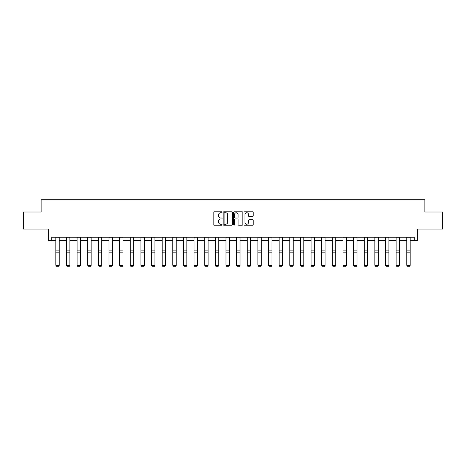 <?xml version="1.0" encoding="UTF-8"?>
<svg xmlns="http://www.w3.org/2000/svg" width="466" height="466" viewBox="0 0 466 466"><rect width="100%" height="100%" fill="white"/><g stroke="black" fill="none" stroke-linecap="round" stroke-linejoin="round"><path stroke-width="0.7" d="M222.09 212.269A0.466 0.466 0 0 0 221.624 211.797L214.517 211.797A0.67 0.67 0 0 0 213.847 212.467L213.847 224.513A0.67 0.67 0 0 0 214.517 225.183L221.624 225.183A0.466 0.466 0 0 0 222.09 224.717A0.466 0.466 0 0 0 221.624 224.245L220.703 224.245A2.144 2.144 0 0 1 218.566 222.101L218.566 221.1A2.144 2.144 0 0 1 220.703 218.962L221.624 218.962A0.466 0.466 0 0 0 222.09 218.49A0.466 0.466 0 0 0 221.624 218.024L220.703 218.024A2.144 2.144 0 0 1 218.566 215.88L218.566 214.878A2.144 2.144 0 0 1 220.703 212.735L221.624 212.735A0.466 0.466 0 0 0 222.09 212.269M51.761 240.648L51.761 237.241L414.239 237.241L414.239 240.648L417.338 240.648L417.338 229.056L442.7 229.056L442.7 212.013L424.875 212.013L424.875 199.745L41.124 199.745L41.124 212.013L23.3 212.013L23.3 229.056L48.662 229.056L48.662 240.648L55.821 240.648M252.555 216.515A0.67 0.67 0 0 0 253.224 215.845L253.224 212.467A0.67 0.67 0 0 0 252.555 211.797L244.662 211.797A0.67 0.67 0 0 0 243.992 212.467L243.992 224.513A0.67 0.67 0 0 0 244.662 225.183L252.555 225.183A0.67 0.67 0 0 0 253.224 224.513L253.224 220.43A0.67 0.67 0 0 0 252.555 219.76L249.176 219.76A0.67 0.67 0 0 0 248.506 220.43L248.506 222.457A1.788 1.788 0 0 1 246.718 224.245A1.788 1.788 0 0 1 244.93 222.457L244.93 214.523A1.788 1.788 0 0 1 246.718 212.735A1.788 1.788 0 0 1 248.506 214.523L248.506 215.845A0.67 0.67 0 0 0 249.176 216.515L252.555 216.515M232.412 212.467A0.67 0.67 0 0 0 231.748 211.797L223.849 211.797A0.67 0.67 0 0 0 223.179 212.467L223.179 224.513A0.67 0.67 0 0 0 223.849 225.183L231.748 225.183A0.67 0.67 0 0 0 232.412 224.513L232.412 212.467M234.252 211.797L242.151 211.797A0.67 0.67 0 0 1 242.821 212.467L242.821 224.513A0.67 0.67 0 0 1 242.151 225.183L238.773 225.183A0.67 0.67 0 0 1 238.103 224.513L238.103 219.626A0.67 0.67 0 0 0 237.433 218.962L235.19 218.962A0.67 0.67 0 0 0 234.52 219.626L234.52 224.717A0.466 0.466 0 0 1 234.054 225.183A0.466 0.466 0 0 1 233.588 224.717L233.588 212.467A0.67 0.67 0 0 1 234.252 211.797M59.229 240.648L66.452 240.648M69.859 240.648L77.088 240.648M80.496 240.648L87.725 240.648M91.132 240.648L98.361 240.648M101.769 240.648L108.992 240.648M112.399 240.648L119.628 240.648M123.036 240.648L130.264 240.648M133.672 240.648L140.901 240.648M144.309 240.648L151.532 240.648M154.939 240.648L162.168 240.648M165.576 240.648L172.804 240.648M176.212 240.648L183.441 240.648M186.849 240.648L194.072 240.648M197.479 240.648L204.708 240.648M208.116 240.648L215.344 240.648M218.752 240.648L225.981 240.648M229.389 240.648L236.612 240.648M240.019 240.648L247.248 240.648M250.656 240.648L257.884 240.648M261.292 240.648L268.521 240.648M271.928 240.648L279.151 240.648M282.559 240.648L289.788 240.648M293.196 240.648L300.424 240.648M303.832 240.648L311.061 240.648M314.468 240.648L321.691 240.648M325.099 240.648L332.328 240.648M335.736 240.648L342.964 240.648M346.372 240.648L353.601 240.648M357.008 240.648L364.231 240.648M367.639 240.648L374.868 240.648M378.276 240.648L385.504 240.648M388.912 240.648L396.141 240.648M399.548 240.648L406.771 240.648M410.179 240.648L414.239 240.648M224.583 212.735A0.466 0.466 0 0 0 224.117 213.207L224.117 223.779A0.466 0.466 0 0 0 224.583 224.245L225.556 224.245A2.144 2.144 0 0 0 227.699 222.101L227.699 214.878A2.144 2.144 0 0 0 225.556 212.735L224.583 212.735M238.103 214.558A1.788 1.788 0 0 0 236.314 212.77A1.788 1.788 0 0 0 234.52 214.558L234.52 217.354A0.67 0.67 0 0 0 235.19 218.024L237.433 218.024A0.67 0.67 0 0 0 238.103 217.354L238.103 214.558M59.229 237.986L55.821 237.986L55.821 237.252L59.229 237.252L59.229 265.41L58.716 266.255L56.328 266.208L58.716 266.255M56.328 266.255L55.821 265.288L59.229 265.288L58.716 266.208M55.821 237.986L55.821 265.288L56.328 266.208M69.859 237.986L66.452 237.986L66.452 237.252L69.859 237.252L69.859 265.41L69.352 266.255L66.964 266.208L69.352 266.255M66.964 266.255L66.452 265.288L69.859 265.288L69.352 266.208M66.452 237.986L66.452 265.288L66.964 266.208M80.496 237.986L77.088 237.986L77.088 237.252L80.496 237.252L80.496 265.41L79.983 266.255L77.601 266.208L79.983 266.255M77.601 266.255L77.088 265.288L80.496 265.288L79.983 266.208M77.088 237.986L77.088 265.288L77.601 266.208M91.132 237.986L87.725 237.986L87.725 237.252L91.132 237.252L91.132 265.41L90.62 266.255L88.237 266.208L90.62 266.255M88.237 266.255L87.725 265.288L91.132 265.288L90.62 266.208M87.725 237.986L87.725 265.288L88.237 266.208M101.769 237.986L98.361 237.986L98.361 237.252L101.769 237.252L101.769 265.41L101.256 266.255L98.868 266.208L101.256 266.255M98.868 266.255L98.361 265.288L101.769 265.288L101.256 266.208M98.361 237.986L98.361 265.288L98.868 266.208M112.399 237.986L108.992 237.986L108.992 237.252L112.399 237.252L112.399 265.41L111.892 266.255L109.504 266.208L111.892 266.255M109.504 266.255L108.992 265.288L112.399 265.288L111.892 266.208M108.992 237.986L108.992 265.288L109.504 266.208M123.036 237.986L119.628 237.986L119.628 237.252L123.036 237.252L123.036 265.41L122.523 266.255L120.141 266.208L122.523 266.255M120.141 266.255L119.628 265.288L123.036 265.288L122.523 266.208M119.628 237.986L119.628 265.288L120.141 266.208M133.672 237.986L130.264 237.986L130.264 237.252L133.672 237.252L133.672 265.41L133.16 266.255L130.777 266.208L133.16 266.255M130.777 266.255L130.264 265.288L133.672 265.288L133.16 266.208M130.264 237.986L130.264 265.288L130.777 266.208M144.309 237.986L140.901 237.986L140.901 237.252L144.309 237.252L144.309 265.41L143.796 266.255L141.408 266.208L143.796 266.255M141.408 266.255L140.901 265.288L144.309 265.288L143.796 266.208M140.901 237.986L140.901 265.288L141.408 266.208M154.939 237.986L151.532 237.986L151.532 237.252L154.939 237.252L154.939 265.41L154.432 266.255L152.044 266.208L154.432 266.255M152.044 266.255L151.532 265.288L154.939 265.288L154.432 266.208M151.532 237.986L151.532 265.288L152.044 266.208M165.576 237.986L162.168 237.986L162.168 237.252L165.576 237.252L165.576 265.41L165.063 266.255L162.681 266.208L165.063 266.255M162.681 266.255L162.168 265.288L165.576 265.288L165.063 266.208M162.168 237.986L162.168 265.288L162.681 266.208M176.212 237.986L172.804 237.986L172.804 237.252L176.212 237.252L176.212 265.41L175.699 266.255L173.317 266.208L175.699 266.255M173.317 266.255L172.804 265.288L176.212 265.288L175.699 266.208M172.804 237.986L172.804 265.288L173.317 266.208M186.849 237.986L183.441 237.986L183.441 237.252L186.849 237.252L186.849 265.41L186.336 266.255L183.948 266.208L186.336 266.255M183.948 266.255L183.441 265.288L186.849 265.288L186.336 266.208M183.441 237.986L183.441 265.288L183.948 266.208M197.479 237.986L194.072 237.986L194.072 237.252L197.479 237.252L197.479 265.41L196.972 266.255L194.584 266.208L196.972 266.255M194.584 266.255L194.072 265.288L197.479 265.288L196.972 266.208M194.072 237.986L194.072 265.288L194.584 266.208M208.116 237.986L204.708 237.986L204.708 237.252L208.116 237.252L208.116 265.41L207.603 266.255L205.221 266.208L207.603 266.255M205.221 266.255L204.708 265.288L208.116 265.288L207.603 266.208M204.708 237.986L204.708 265.288L205.221 266.208M218.752 237.986L215.344 237.986L215.344 237.252L218.752 237.252L218.752 265.41L218.239 266.255L215.857 266.208L218.239 266.255M215.857 266.255L215.344 265.288L218.752 265.288L218.239 266.208M215.344 237.986L215.344 265.288L215.857 266.208M229.389 237.986L225.981 237.986L225.981 237.252L229.389 237.252L229.389 265.41L228.876 266.255L226.488 266.208L228.876 266.255M226.488 266.255L225.981 265.288L229.389 265.288L228.876 266.208M225.981 237.986L225.981 265.288L226.488 266.208M240.019 237.986L236.612 237.986L236.612 237.252L240.019 237.252L240.019 265.41L239.512 266.255L237.124 266.208L239.512 266.255M237.124 266.255L236.612 265.288L240.019 265.288L239.512 266.208M236.612 237.986L236.612 265.288L237.124 266.208M250.656 237.986L247.248 237.986L247.248 237.252L250.656 237.252L250.656 265.41L250.143 266.255L247.761 266.208L250.143 266.255M247.761 266.255L247.248 265.288L250.656 265.288L250.143 266.208M247.248 237.986L247.248 265.288L247.761 266.208M261.292 237.986L257.884 237.986L257.884 237.252L261.292 237.252L261.292 265.41L260.779 266.255L258.397 266.208L260.779 266.255M258.397 266.255L257.884 265.288L261.292 265.288L260.779 266.208M257.884 237.986L257.884 265.288L258.397 266.208M271.928 237.986L268.521 237.986L268.521 237.252L271.928 237.252L271.928 265.41L271.416 266.255L269.028 266.208L271.416 266.255M269.028 266.255L268.521 265.288L271.928 265.288L271.416 266.208M268.521 237.986L268.521 265.288L269.028 266.208M282.559 237.986L279.151 237.986L279.151 237.252L282.559 237.252L282.559 265.41L282.052 266.255L279.664 266.208L282.052 266.255M279.664 266.255L279.151 265.288L282.559 265.288L282.052 266.208M279.151 237.986L279.151 265.288L279.664 266.208M293.196 237.986L289.788 237.986L289.788 237.252L293.196 237.252L293.196 265.41L292.683 266.255L290.301 266.208L292.683 266.255M290.301 266.255L289.788 265.288L293.196 265.288L292.683 266.208M289.788 237.986L289.788 265.288L290.301 266.208M303.832 237.986L300.424 237.986L300.424 237.252L303.832 237.252L303.832 265.41L303.319 266.255L300.937 266.208L303.319 266.255M300.937 266.255L300.424 265.288L303.832 265.288L303.319 266.208M300.424 237.986L300.424 265.288L300.937 266.208M314.468 237.986L311.061 237.986L311.061 237.252L314.468 237.252L314.468 265.41L313.956 266.255L311.568 266.208L313.956 266.255M311.568 266.255L311.061 265.288L314.468 265.288L313.956 266.208M311.061 237.986L311.061 265.288L311.568 266.208M325.099 237.986L321.691 237.986L321.691 237.252L325.099 237.252L325.099 265.41L324.592 266.255L322.204 266.208L324.592 266.255M322.204 266.255L321.691 265.288L325.099 265.288L324.592 266.208M321.691 237.986L321.691 265.288L322.204 266.208M335.736 237.986L332.328 237.986L332.328 237.252L335.736 237.252L335.736 265.41L335.223 266.255L332.841 266.208L335.223 266.255M332.841 266.255L332.328 265.288L335.736 265.288L335.223 266.208M332.328 237.986L332.328 265.288L332.841 266.208M346.372 237.986L342.964 237.986L342.964 237.252L346.372 237.252L346.372 265.41L345.859 266.255L343.477 266.208L345.859 266.255M343.477 266.255L342.964 265.288L346.372 265.288L345.859 266.208M342.964 237.986L342.964 265.288L343.477 266.208M357.008 237.986L353.601 237.986L353.601 237.252L357.008 237.252L357.008 265.41L356.496 266.255L354.108 266.208L356.496 266.255M354.108 266.255L353.601 265.288L357.008 265.288L356.496 266.208M353.601 237.986L353.601 265.288L354.108 266.208M367.639 237.986L364.231 237.986L364.231 237.252L367.639 237.252L367.639 265.41L367.132 266.255L364.744 266.208L367.132 266.255M364.744 266.255L364.231 265.288L367.639 265.288L367.132 266.208M364.231 237.986L364.231 265.288L364.744 266.208M378.276 237.986L374.868 237.986L374.868 237.252L378.276 237.252L378.276 265.41L377.763 266.255L375.38 266.208L377.763 266.255M375.38 266.255L374.868 265.288L378.276 265.288L377.763 266.208M374.868 237.986L374.868 265.288L375.38 266.208M388.912 237.986L385.504 237.986L385.504 237.252L388.912 237.252L388.912 265.41L388.399 266.255L386.017 266.208L388.399 266.255M386.017 266.255L385.504 265.288L388.912 265.288L388.399 266.208M385.504 237.986L385.504 265.288L386.017 266.208M399.548 237.986L396.141 237.986L396.141 237.252L399.548 237.252L399.548 265.41L399.036 266.255L396.648 266.208L399.036 266.255M396.648 266.255L396.141 265.288L399.548 265.288L399.036 266.208M396.141 237.986L396.141 265.288L396.648 266.208M410.179 237.986L406.771 237.986L406.771 237.252L410.179 237.252L410.179 265.41L409.672 266.255L407.284 266.208L409.672 266.255M407.284 266.255L406.771 265.288L410.179 265.288L409.672 266.208M406.771 237.986L406.771 265.288L407.284 266.208M59.229 250.865L55.821 250.865M59.229 252.153L55.821 252.153M69.859 250.865L66.452 250.865M69.859 252.153L66.452 252.153M80.496 250.865L77.088 250.865M80.496 252.153L77.088 252.153M91.132 250.865L87.725 250.865M91.132 252.153L87.725 252.153M101.769 250.865L98.361 250.865M101.769 252.153L98.361 252.153M112.399 250.865L108.992 250.865M112.399 252.153L108.992 252.153M123.036 250.865L119.628 250.865M123.036 252.153L119.628 252.153M133.672 250.865L130.264 250.865M133.672 252.153L130.264 252.153M144.309 250.865L140.901 250.865M144.309 252.153L140.901 252.153M154.939 250.865L151.532 250.865M154.939 252.153L151.532 252.153M165.576 250.865L162.168 250.865M165.576 252.153L162.168 252.153M176.212 250.865L172.804 250.865M176.212 252.153L172.804 252.153M186.849 250.865L183.441 250.865M186.849 252.153L183.441 252.153M197.479 250.865L194.072 250.865M197.479 252.153L194.072 252.153M208.116 250.865L204.708 250.865M208.116 252.153L204.708 252.153M218.752 250.865L215.344 250.865M218.752 252.153L215.344 252.153M229.389 250.865L225.981 250.865M229.389 252.153L225.981 252.153M240.019 250.865L236.612 250.865M240.019 252.153L236.612 252.153M250.656 250.865L247.248 250.865M250.656 252.153L247.248 252.153M261.292 250.865L257.884 250.865M261.292 252.153L257.884 252.153M271.928 250.865L268.521 250.865M271.928 252.153L268.521 252.153M282.559 250.865L279.151 250.865M282.559 252.153L279.151 252.153M293.196 250.865L289.788 250.865M293.196 252.153L289.788 252.153M303.832 250.865L300.424 250.865M303.832 252.153L300.424 252.153M314.468 250.865L311.061 250.865M314.468 252.153L311.061 252.153M325.099 250.865L321.691 250.865M325.099 252.153L321.691 252.153M335.736 250.865L332.328 250.865M335.736 252.153L332.328 252.153M346.372 250.865L342.964 250.865M346.372 252.153L342.964 252.153M357.008 250.865L353.601 250.865M357.008 252.153L353.601 252.153M367.639 250.865L364.231 250.865M367.639 252.153L364.231 252.153M378.276 250.865L374.868 250.865M378.276 252.153L374.868 252.153M388.912 250.865L385.504 250.865M388.912 252.153L385.504 252.153M399.548 250.865L396.141 250.865M399.548 252.153L396.141 252.153M410.179 250.865L406.771 250.865M410.179 252.153L406.771 252.153"/></g></svg>
